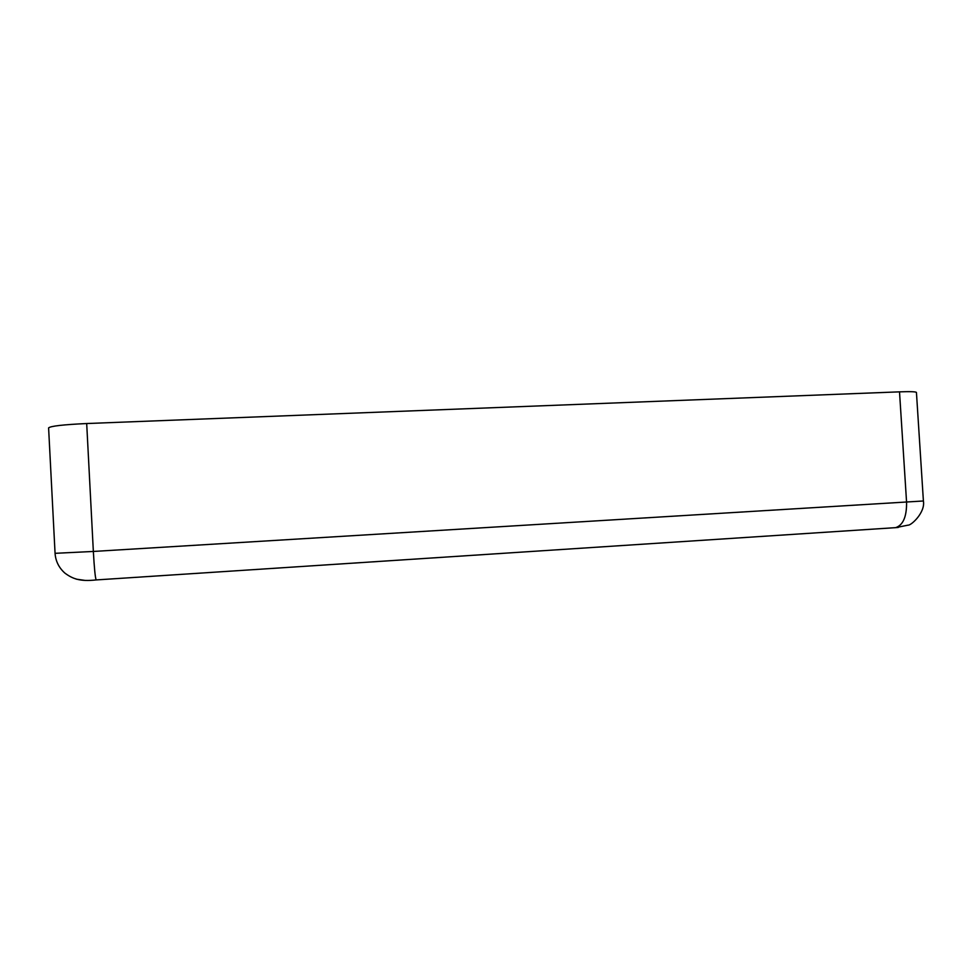 <?xml version="1.0" encoding="UTF-8"?>
<svg xmlns="http://www.w3.org/2000/svg" width="972" height="972" viewBox="0 0 972 972"><rect width="100%" height="100%" fill="white"/><g stroke="black" fill="none" stroke-linecap="round" stroke-linejoin="round"><path stroke-width="1.46" d="M86.69 423.537L93.348 551.452L55.064 553.323L48.6 427.899C50.568 426.076 63.265 424.63 86.69 423.537L899.513 391.85C910.363 391.461 916.001 391.667 916.438 392.457L923.4 500.981L93.348 551.452C94.296 568.17 95.232 577.672 96.155 579.932L96.289 579.956M895.37 527.687L898.322 527.432M84.418 580.32L76.29 579.154M894.434 527.76L895.637 527.65C903.122 525.147 906.767 516.667 906.572 502.196L899.513 391.85M923.4 500.981C925.514 512.475 911.043 525.694 908.067 525.147L895.637 527.65L96.155 579.932C79.862 581.706 72.633 578.838 64.869 573.091C58.891 567.745 55.623 561.148 55.064 553.323"/></g></svg>
